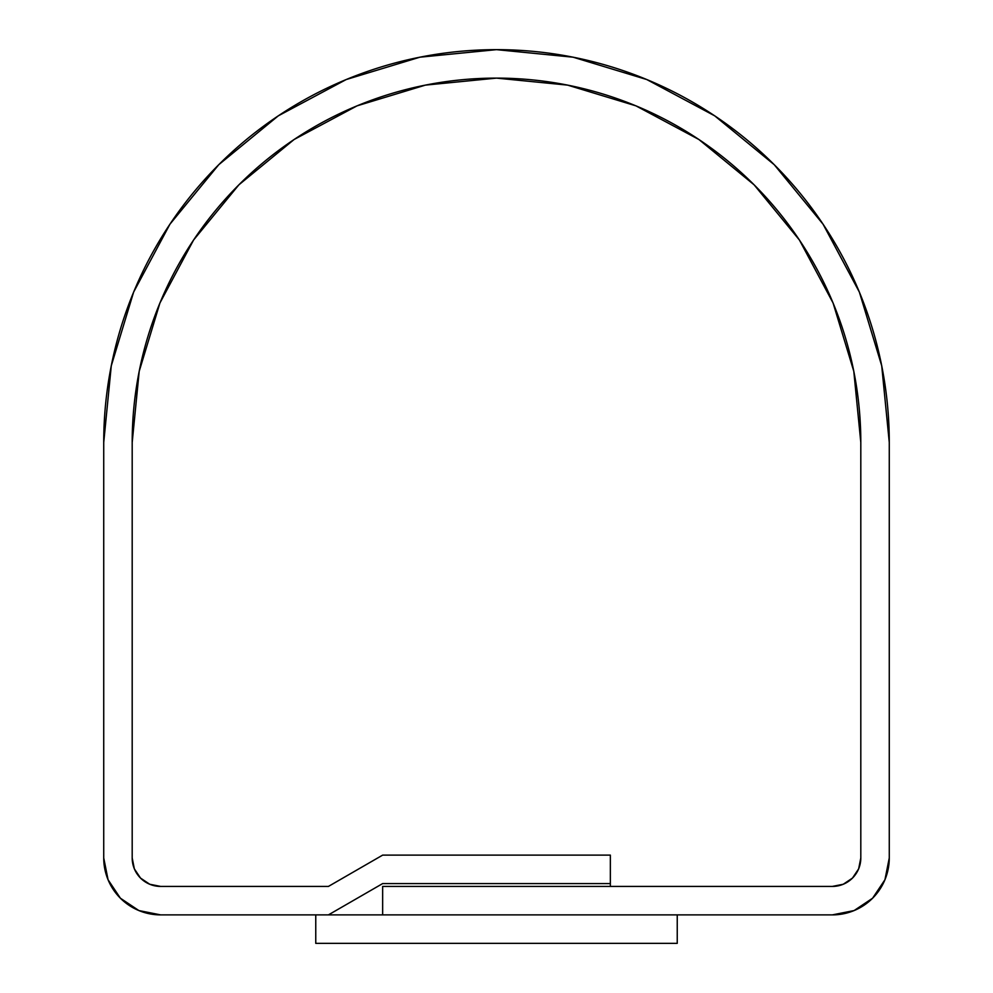 <?xml version="1.0" encoding="UTF-8"?>
<svg xmlns="http://www.w3.org/2000/svg" width="993" height="993" viewBox="0 0 993 993"><rect width="100%" height="100%" fill="white"/><g stroke="black" fill="none" stroke-linecap="round" stroke-linejoin="round"><path stroke-width="1.49" d="M889.269 857.964A56.924 56.924 0 0 1 832.345 914.888L854.129 910.556L872.599 898.218L884.937 879.748L889.269 857.964L889.269 442.419L881.722 365.796L859.379 292.116L823.073 224.207L774.23 164.689L714.712 115.846L646.803 79.552L573.122 57.197L496.5 49.65L419.878 57.197L346.197 79.552L278.288 115.846L218.77 164.689L169.927 224.207L133.621 292.116L111.278 365.796L103.731 442.419A392.769 392.769 0 0 1 496.5 49.65A392.769 392.769 0 0 1 889.269 442.419L889.269 857.964L884.937 879.748L872.599 898.218M103.731 442.419L103.731 857.964L108.063 879.748L120.401 898.218L138.871 910.556L160.655 914.888A56.924 56.924 0 0 1 103.731 857.964L103.731 442.419M832.345 914.888L382.653 914.888L382.653 886.426L832.345 886.426L843.243 884.254L852.478 878.085L858.647 868.863L860.807 857.964L860.807 442.419L853.806 371.345L833.077 303.002L799.415 240.021L754.109 184.822L698.898 139.504L635.917 105.841L567.574 85.113L496.5 78.112L425.426 85.113L357.083 105.841L294.102 139.504L238.891 184.822L193.585 240.021L159.923 303.002L139.194 371.345L132.193 442.419L132.193 857.964L134.353 868.863L140.522 878.085L149.757 884.254L160.655 886.426L328.422 886.426L382.653 855.122L328.422 886.426L160.655 886.426A28.462 28.462 0 0 1 132.193 857.964L132.193 442.419A364.307 364.307 0 0 1 496.5 78.112A364.307 364.307 0 0 1 860.807 442.419L860.807 857.964A28.462 28.462 0 0 1 832.345 886.426L610.347 886.426L610.347 855.122L382.653 855.122L610.347 855.122L382.653 855.122L328.422 886.426L160.655 886.426L149.757 884.254L140.522 878.085L134.353 868.863L132.193 857.964L132.193 442.419L139.194 371.345L159.923 303.002L193.585 240.021L238.891 184.822L294.102 139.504L357.083 105.841L425.426 85.113L496.5 78.112L567.574 85.113L635.917 105.841L698.898 139.504L754.109 184.822L799.415 240.021L833.077 303.002L853.806 371.345L860.807 442.419L860.807 857.964L858.647 868.863L852.478 878.085L843.243 884.254L832.345 886.426L610.347 886.426L610.347 855.122L610.347 883.584L382.653 883.584L328.422 914.888L160.655 914.888L328.422 914.888L382.653 883.584L610.347 883.584L610.347 855.122L382.653 855.122L328.422 886.426L160.655 886.426A28.462 28.462 0 0 1 132.193 857.964L132.193 442.419A364.307 364.307 0 0 1 496.5 78.112A364.307 364.307 0 0 1 860.807 442.419L860.807 857.964A28.462 28.462 0 0 1 832.345 886.426L382.653 886.426L382.653 914.888L832.345 914.888L854.129 910.556M881.697 365.66L859.429 292.252M419.878 57.197L346.234 79.539M218.77 164.689L169.952 224.17M133.571 292.252L111.303 365.66M108.063 879.748L120.401 898.218L138.871 910.556M698.824 139.454L636.016 105.879M677.238 914.888L677.238 943.35L315.762 943.35L315.762 914.888L677.238 914.888L677.238 943.35L315.762 943.35L315.762 914.888L677.238 914.888"/></g></svg>
